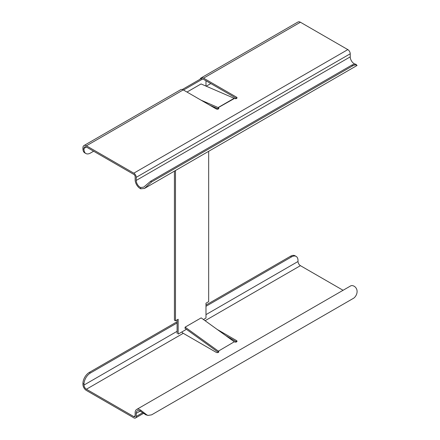 <?xml version="1.0" encoding="UTF-8"?>
<svg xmlns="http://www.w3.org/2000/svg" width="440" height="440" viewBox="0 0 440 440"><rect width="100%" height="100%" fill="white"/><g stroke="black" fill="none" stroke-linecap="round" stroke-linejoin="round"><path stroke-width="0.66" d="M201.438 78.463L182.32 89.502M174.422 171.166L174.422 320.188L175.489 320.804L178.167 319.259L178.167 334.087L186.417 329.324M177.095 319.875L177.095 333.471M203.423 319.506L205.986 318.027L205.986 303.199L208.665 301.653L208.665 151.393M175.489 170.544L175.489 320.804M202.543 79.062L183.513 90.046M205.986 86.092L205.986 80.779M218.389 351.131L218.24 352.281A1.529 0.88 -120 0 1 218.108 352.193L184.993 328.295L185.125 327.145L201.174 317.878L234.289 341.781L218.389 351.131A1.513 0.875 180 0 1 218.829 351.747A1.513 0.875 180 0 1 218.389 352.368A1.513 0.875 180 0 1 216.249 352.368L183.249 333.317A3.405 1.964 -120 0 1 182.144 332.37L181.841 331.964M143.429 413.43L135.514 418A3.405 1.964 -120 0 1 133.81 417.83L86.405 390.462A4.917 2.838 -120 0 1 82.929 384.439L82.929 383.51A9.081 5.242 -60 0 1 89.347 372.389L177.095 321.728M225.731 335.599L236.577 341.864A1.513 0.875 180 0 1 234.438 341.864L234.289 341.781M185.125 327.145L218.24 351.043M236.577 340.626A1.513 0.875 180 0 1 237.023 341.248A1.513 0.875 180 0 1 236.577 341.864L236.577 340.626L217.168 329.423M343.068 290.284L300.421 265.666A3.405 1.964 -120 0 1 298.018 261.492L298.018 260.568A9.081 5.242 120 0 0 296.137 256.41A9.081 5.242 120 0 0 291.594 256.861L205.986 306.284M135.514 418A3.405 1.964 -120 0 0 136.219 416.444L136.219 413.353A5.599 3.234 60 0 1 137.379 410.79A5.599 3.234 60 0 1 140.602 411.34L140.718 410.174A7.112 4.109 -120 0 0 136.62 409.481A7.112 4.109 -120 0 0 135.146 412.736L135.146 415.822A1.892 1.095 60 0 1 134.756 416.691A1.892 1.095 60 0 1 133.81 416.598L86.405 389.224A3.405 1.964 60 0 1 83.996 385.055L83.996 384.131A9.081 5.242 120 0 1 90.42 373.01L177.095 322.966M136.62 409.481L350.636 285.918A7.112 4.109 60 0 1 354.734 286.611C359.486 290.477 356.142 297.248 352.803 298.689L151.624 414.838L148.011 415.421L145.849 414.81M140.718 410.174L146.823 414.893L145.838 414.805L140.602 411.34M146.823 414.893L148.011 415.421M205.986 305.052L290.527 256.245A9.081 5.242 -60 0 1 295.064 255.794L296.137 256.41M355.058 64.136L354.618 63.949A5.599 3.234 -120 0 1 350.235 56.87L350.235 53.785A3.405 1.964 60 0 0 347.826 49.61L300.421 22.242A4.917 2.838 60 0 0 297.963 22L201.119 77.913A4.917 2.838 -120 0 1 203.577 78.155L236.577 97.207A1.513 0.875 180 0 1 237.023 97.823A1.513 0.875 180 0 1 236.577 98.445A1.513 0.875 180 0 1 234.438 98.445L218.24 107.624A1.529 0.88 -120 0 0 218.108 107.558L201.053 100.172M85.877 153.516A9.081 5.242 120 0 1 83.996 149.358L83.996 148.434A3.405 1.964 60 0 1 84.7 146.872A3.405 1.964 60 0 1 86.405 147.043L133.81 174.411A1.892 1.095 60 0 1 135.146 176.726L135.146 179.817A7.112 4.109 -120 0 0 140.718 188.804L140.602 187.512A5.599 3.234 60 0 1 136.219 180.433L136.219 177.347A3.405 1.964 -120 0 0 133.81 173.173L86.405 145.805A4.917 2.838 -120 0 0 83.947 145.563A4.917 2.838 -120 0 0 82.929 147.812L82.929 148.742A9.081 5.242 -60 0 0 84.81 152.895L85.877 153.516A9.081 5.242 120 0 0 90.42 153.065L93.627 151.212M83.947 145.563L180.791 89.65A4.917 2.838 60 0 1 183.249 89.892L216.249 108.944A1.513 0.875 180 0 0 218.389 108.944L209.677 105.155M218.389 107.712A1.513 0.875 180 0 1 218.829 108.328A1.513 0.875 180 0 1 218.389 108.944L218.24 107.624M187 92.059L201.042 83.952L234.157 98.291A1.529 0.88 60 0 1 234.289 98.357M236.577 97.207L236.577 98.445L203.577 79.392A3.405 1.964 60 0 0 202.477 79.062L200.838 78.117L199.854 79.382M140.602 187.512L143.71 187.149L150.557 181.297L351.736 65.153C353.573 64.246 354.937 63.932 355.823 64.202L356.818 65.252C356.065 64.713 354.728 64.883 352.803 65.769L151.624 181.918L144.463 188.458L140.718 188.804M144.469 188.452L357.071 65.456M351.736 65.153L352.803 65.769M201.119 77.913A4.917 2.838 -120 0 0 200.838 78.117M201.834 79.25L202.477 79.062M210.804 83.562L206.234 86.201M205.09 320.705L300.421 265.666M135.146 415.822L133.81 416.598M86.405 389.224L183.249 333.317M298.018 261.492L205.986 314.627M142.549 412.786L136.219 416.444M82.929 383.51L83.996 384.131M136.219 413.353L140.179 411.065M177.095 331.309L83.996 385.055M90.42 373.01L89.347 372.389M290.527 256.245L291.594 256.861M203.577 78.155L300.421 22.242M347.826 49.61L133.81 173.173M86.405 145.805L183.249 89.892M234.157 98.291L218.108 107.558M83.996 148.434L86.405 147.043M83.996 149.358L82.929 148.742M136.219 177.347L350.235 53.785M350.235 56.87L136.219 180.433M356.818 65.252L355.828 64.202M151.624 181.918L150.557 181.297"/></g></svg>
